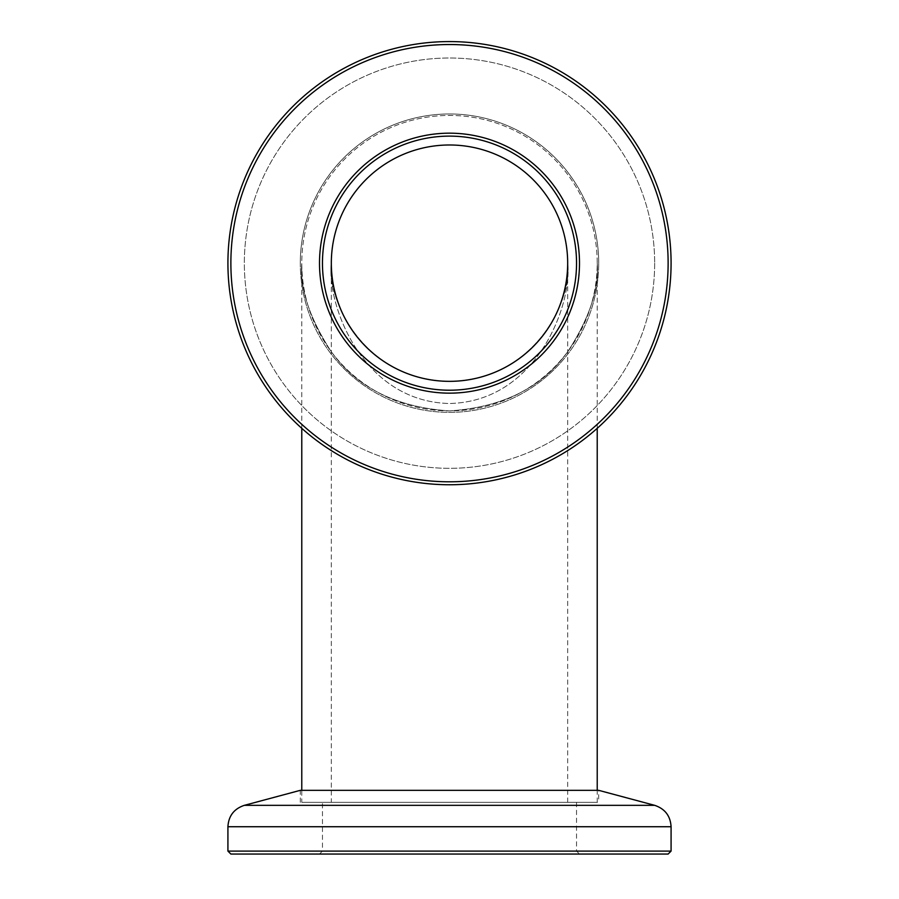 <?xml version="1.0" encoding="UTF-8"?>
<svg xmlns="http://www.w3.org/2000/svg" width="899" height="899" viewBox="0 0 899 899"><rect width="100%" height="100%" fill="white"/><g stroke="black" fill="none" stroke-linecap="round" stroke-linejoin="round"><path stroke-width="0.67" stroke-dasharray="4.5 3.37" d="M300.3 263.171A149.2 149.2 0 0 1 449.5 113.971A149.2 149.2 0 0 1 598.7 263.171A149.2 149.2 0 0 0 449.5 113.971A149.2 149.2 0 0 0 300.3 263.171A149.2 149.2 0 0 0 449.5 412.36A149.2 149.2 0 0 0 598.7 263.171A149.2 149.2 0 0 1 449.5 412.36A149.2 149.2 0 0 1 300.3 263.171A149.2 149.2 0 0 0 449.5 412.36A149.2 149.2 0 0 0 598.7 263.171A149.2 149.2 0 0 1 449.5 412.36A149.2 149.2 0 0 1 300.3 263.171A149.2 149.2 0 0 1 449.5 113.971A149.2 149.2 0 0 1 598.7 263.171A149.2 149.2 0 0 0 449.5 113.971A149.2 149.2 0 0 0 300.3 263.171M227.919 263.171A221.581 221.581 0 0 0 449.5 484.752A221.581 221.581 0 0 0 671.081 263.171A221.581 221.581 0 0 0 449.5 41.579A221.581 221.581 0 0 0 227.919 263.171A221.581 221.581 0 0 1 449.5 41.579A221.581 221.581 0 0 1 671.081 263.171A221.581 221.581 0 0 0 449.5 41.579A221.581 221.581 0 0 0 227.919 263.171A221.581 221.581 0 0 0 449.5 484.752A221.581 221.581 0 0 0 671.081 263.171A221.581 221.581 0 0 1 449.5 484.752A221.581 221.581 0 0 1 227.919 263.171A221.581 221.581 0 0 0 449.5 484.752A221.581 221.581 0 0 0 671.081 263.171A221.581 221.581 0 0 0 449.5 41.579A221.581 221.581 0 0 0 227.919 263.171A221.581 221.581 0 0 0 449.5 484.752A221.581 221.581 0 0 0 671.081 263.171M322.46 263.171A127.04 127.04 0 0 1 449.5 136.12A127.04 127.04 0 0 1 576.54 263.171A127.04 127.04 0 0 1 449.5 390.211A127.04 127.04 0 0 1 322.46 263.171A127.04 127.04 0 0 0 449.5 390.211A127.04 127.04 0 0 0 576.54 263.171A127.04 127.04 0 0 1 449.5 390.211A127.04 127.04 0 0 1 322.46 263.171A127.04 127.04 0 0 1 449.5 136.12A127.04 127.04 0 0 1 576.54 263.171A127.04 127.04 0 0 0 449.5 136.12A127.04 127.04 0 0 0 322.46 263.171M319.505 263.171A129.995 129.995 0 0 0 449.5 393.155A129.995 129.995 0 0 0 579.495 263.171A129.995 129.995 0 0 0 449.5 133.176A129.995 129.995 0 0 0 319.505 263.171M230.874 854.05L668.126 854.05M340.676 854.05L579.495 854.05L340.676 854.05M555.852 851.095L322.46 851.095L555.852 851.095M324.595 802.346L598.7 802.346L324.595 802.346M300.3 802.346L300.3 790.333L598.7 790.333L598.7 802.346M343.148 802.346L576.54 802.346L343.148 802.346M331.326 802.346L567.674 802.346L331.326 802.346L331.326 263.171A118.174 118.174 0 0 0 449.5 381.345A118.174 118.174 0 0 0 567.674 263.171C572.427 304.21 536.973 401.583 449.5 403.505C362.027 401.583 326.573 304.21 331.326 263.171C326.573 297.738 362.027 379.726 449.5 381.345C536.973 379.726 572.427 297.738 567.674 263.171A118.174 118.174 0 0 0 449.5 144.986A118.174 118.174 0 0 0 331.326 263.171C326.573 304.21 362.027 401.583 449.5 403.505C536.973 401.583 572.427 304.21 567.674 263.171C572.427 297.738 536.973 379.726 449.5 381.345C362.027 379.726 326.573 297.738 331.326 263.171M567.674 802.346L567.674 263.171M301.783 802.346L597.217 802.346L301.783 802.346L301.783 790.333M597.217 802.346L597.217 790.333M597.217 428.317L597.217 263.171C599.195 288.837 589.339 318.381 567.674 351.801C542.03 387.649 502.631 407.348 449.5 410.888C396.369 407.348 356.97 387.649 331.326 351.801C309.661 318.381 299.805 288.837 301.783 263.171A147.717 147.717 0 0 0 449.5 410.888A147.717 147.717 0 0 0 597.217 263.171A147.717 147.717 0 0 0 449.5 115.443A147.717 147.717 0 0 0 301.783 263.171C299.805 288.837 309.661 318.381 331.326 351.801C356.97 387.649 396.369 407.348 449.5 410.888C502.631 407.348 542.03 387.649 567.674 351.801C589.339 318.381 599.195 288.837 597.217 263.171A147.717 147.717 0 0 0 449.5 115.443A147.717 147.717 0 0 0 301.783 263.171A147.717 147.717 0 0 0 449.5 410.888A147.717 147.717 0 0 0 597.217 263.171M301.783 428.317L301.783 263.171M654.663 263.171A205.163 205.163 0 0 1 449.5 468.323A205.163 205.163 0 0 1 244.337 263.171A205.163 205.163 0 0 1 449.5 58.008A205.163 205.163 0 0 1 654.663 263.171A205.163 205.163 0 0 0 449.5 58.008A205.163 205.163 0 0 0 244.337 263.171A205.163 205.163 0 0 0 449.5 468.323A205.163 205.163 0 0 0 654.663 263.171M230.874 263.171A218.626 218.626 0 0 1 449.5 44.534A218.626 218.626 0 0 1 668.126 263.171A218.626 218.626 0 0 1 449.5 481.797A218.626 218.626 0 0 1 230.874 263.171M671.081 851.095L227.919 851.095M654.663 805.335L244.337 805.335M227.919 826.732L671.081 826.732M576.54 802.346L576.54 851.095L579.495 854.05M319.505 854.05L322.46 851.095L322.46 802.346"/><path stroke-width="1.35" d="M671.081 263.171A221.581 221.581 0 0 1 449.5 484.752A221.581 221.581 0 0 1 227.919 263.171A221.581 221.581 0 0 1 449.5 41.579A221.581 221.581 0 0 1 671.081 263.171A221.581 221.581 0 0 0 449.5 41.579A221.581 221.581 0 0 0 227.919 263.171M319.505 263.171A129.995 129.995 0 0 1 449.5 133.176A129.995 129.995 0 0 1 579.495 263.171A129.995 129.995 0 0 1 449.5 393.155A129.995 129.995 0 0 1 319.505 263.171M576.54 263.171A127.04 127.04 0 0 0 449.5 136.12A127.04 127.04 0 0 0 322.46 263.171A127.04 127.04 0 0 0 449.5 390.211A127.04 127.04 0 0 0 576.54 263.171M671.081 851.095L668.126 854.05L230.874 854.05L227.919 851.095L671.081 851.095L671.081 826.732L227.919 826.732C228.571 815.899 234.055 808.774 244.337 805.335L654.663 805.335C664.945 808.774 670.429 815.899 671.081 826.732M654.663 805.335L598.7 790.333L300.3 790.333L244.337 805.335M567.674 263.171A118.174 118.174 0 0 0 449.5 144.986A118.174 118.174 0 0 0 331.326 263.171A118.174 118.174 0 0 0 449.5 381.345A118.174 118.174 0 0 0 567.674 263.171C567.674 278.668 564.673 293.748 558.684 308.391C564.673 293.748 567.674 278.668 567.674 263.171M597.217 790.333L597.217 428.317M301.783 790.333L301.783 428.317M230.874 263.171A218.626 218.626 0 0 0 449.5 481.797A218.626 218.626 0 0 0 668.126 263.171A218.626 218.626 0 0 0 449.5 44.534A218.626 218.626 0 0 0 230.874 263.171M227.919 851.095L227.919 826.732M340.316 308.391C334.327 293.748 331.326 278.668 331.326 263.171C331.326 278.668 334.327 293.748 340.316 308.391"/></g></svg>
